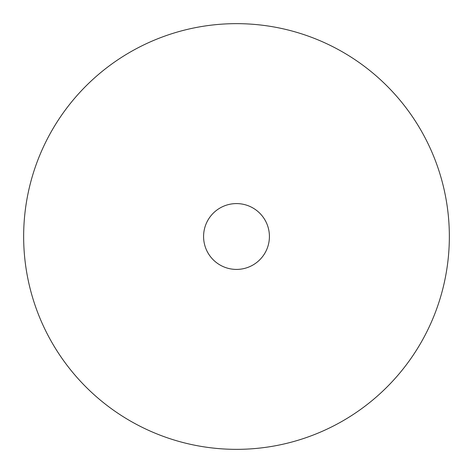 <?xml version="1.0" encoding="UTF-8"?>
<svg xmlns="http://www.w3.org/2000/svg" width="473" height="473" viewBox="0 0 473 473"><rect width="100%" height="100%" fill="white"/><g stroke="black" fill="none" stroke-linecap="round" stroke-linejoin="round"><path stroke-width="0.35" stroke-dasharray="2.37 1.77" d="M203.585 236.5A32.915 32.915 0 0 0 236.5 269.415A32.915 32.915 0 0 0 269.415 236.5A32.915 32.915 0 0 0 236.5 203.585A32.915 32.915 0 0 0 203.585 236.5M449.35 236.5A212.85 212.85 0 0 0 236.5 23.65A212.85 212.85 0 0 0 23.65 236.5A212.85 212.85 0 0 0 236.5 449.35A212.85 212.85 0 0 0 449.35 236.5"/><path stroke-width="0.71" d="M203.585 236.5A32.915 32.915 0 0 0 236.5 269.415A32.915 32.915 0 0 0 269.415 236.5A32.915 32.915 0 0 0 236.5 203.585A32.915 32.915 0 0 0 203.585 236.5M449.35 236.5A212.85 212.85 0 0 0 236.5 23.65A212.85 212.85 0 0 0 23.65 236.5A212.85 212.85 0 0 0 236.5 449.35A212.85 212.85 0 0 0 449.35 236.5"/></g></svg>
